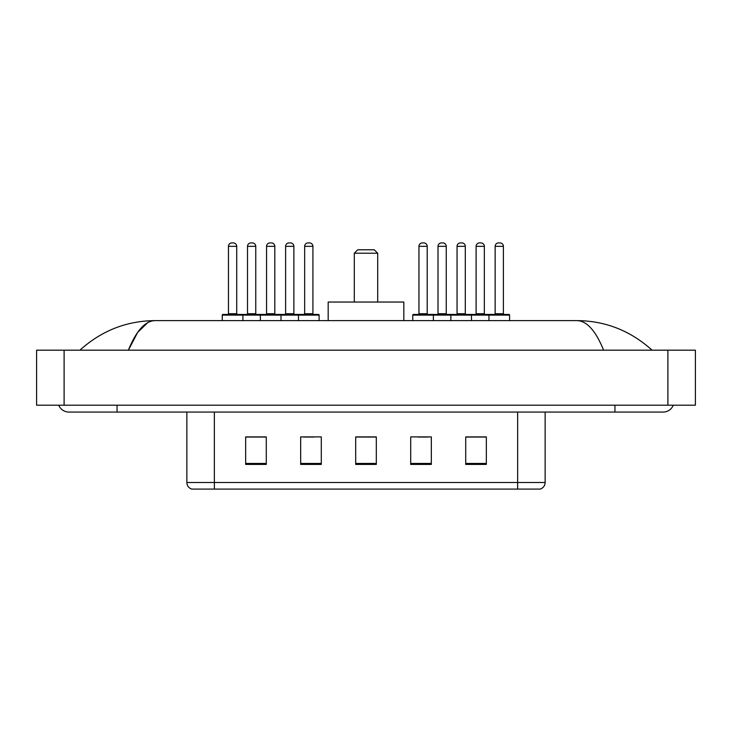<?xml version="1.0" encoding="UTF-8"?>
<svg xmlns="http://www.w3.org/2000/svg" width="732" height="732" viewBox="0 0 732 732"><rect width="100%" height="100%" fill="white"/><g stroke="black" fill="none" stroke-linecap="round" stroke-linejoin="round"><path stroke-width="1.1" d="M58.725 405.199A11.007 11.007 0 0 0 68.918 412.07A11.007 11.007 0 0 1 58.725 405.199A11.007 11.007 0 0 0 68.918 412.07L663.082 412.07A11.007 11.007 0 0 0 673.275 405.199A11.007 11.007 0 0 1 663.082 412.07A11.007 11.007 0 0 0 673.275 405.199A11.007 11.007 0 0 1 663.082 412.07M603.607 350.18C595.72 330.763 586.854 320.909 577.026 320.616L154.974 320.616C145.146 320.909 136.28 330.763 128.393 350.18L137.653 332.401L147.837 322.547M64.105 350.18L695.4 350.18L695.4 405.199L36.6 405.199L36.6 350.18L64.105 350.18L64.105 405.199M577.026 320.616C605.41 320.836 630.435 330.69 652.075 350.18L649.732 348.057M82.268 348.057L79.925 350.18C101.464 330.736 126.48 320.872 154.974 320.616M517.634 489.095L517.634 482.498L545.139 482.498C544.947 485.792 543.3 487.988 540.189 489.095L191.811 489.095A6.881 6.881 0 0 1 186.861 482.498L186.861 412.07M486.341 464.408L486.341 436.903L465.717 436.903L465.717 464.408L486.341 464.408M431.331 464.408L431.331 436.903L410.698 436.903L410.698 464.408L431.331 464.408M266.283 464.408L266.283 436.903L245.659 436.903L245.659 464.408L266.283 464.408M321.302 464.408L321.302 436.903L300.669 436.903L300.669 464.408L321.302 464.408M376.312 464.408L376.312 436.903L355.688 436.903L355.688 464.408L376.312 464.408M465.717 437.041L485.38 437.041M475.068 437.041L466.33 437.041M303.624 437.041L313.946 437.041M265.533 437.041L256.795 437.041M246.483 437.041L266.283 437.041M417.917 437.041L428.238 437.041M376.312 437.041L355.688 437.041M354.306 253.217L377.694 253.217L374.253 249.786L357.747 249.786L354.306 253.217L354.306 302.042M377.694 253.217L377.694 302.042M403.826 320.616L403.826 302.042L328.174 302.042L328.174 320.616M298.473 320.616L298.473 315.108A0.686 0.686 0 0 1 299.159 314.421L318.411 314.421A0.686 0.686 0 0 1 319.097 315.108L222.272 315.108A0.686 0.686 0 0 1 222.958 314.421L242.219 314.421A0.686 0.686 0 0 1 242.905 315.108L242.905 320.616M236.72 246.345L228.466 246.345A3.44 3.44 0 0 1 231.898 242.905L233.279 242.905A3.44 3.44 0 0 1 236.72 246.345L236.72 313.735A0.686 0.686 0 0 0 237.406 314.421M228.466 246.345L228.466 313.735A0.686 0.686 0 0 1 227.78 314.421M222.272 315.108L222.272 320.616M260.372 320.616L260.372 315.108A0.686 0.686 0 0 1 261.059 314.421L280.31 314.421A0.686 0.686 0 0 1 281.006 315.108L281.006 320.616M274.811 246.345L266.558 246.345A3.44 3.44 0 0 1 269.998 242.905L271.371 242.905A3.44 3.44 0 0 1 274.811 246.345L274.811 313.735A0.686 0.686 0 0 0 275.497 314.421M266.558 246.345L266.558 313.735A0.686 0.686 0 0 1 265.872 314.421M312.912 246.345L304.658 246.345A3.44 3.44 0 0 1 308.099 242.905L309.471 242.905A3.44 3.44 0 0 1 312.912 246.345L312.912 313.735A0.686 0.686 0 0 0 313.598 314.421M304.658 246.345L304.658 313.735A0.686 0.686 0 0 1 303.972 314.421M319.097 315.108L319.097 320.616M488.958 320.616L488.958 315.108A0.686 0.686 0 0 1 489.644 314.421L508.905 314.421A0.686 0.686 0 0 1 509.591 315.108L412.766 315.108A0.686 0.686 0 0 1 413.452 314.421L432.704 314.421A0.686 0.686 0 0 1 433.39 315.108L433.39 320.616M427.204 246.345L418.951 246.345A3.44 3.44 0 0 1 422.391 242.905L423.764 242.905A3.44 3.44 0 0 1 427.204 246.345L427.204 313.735A0.686 0.686 0 0 0 427.891 314.421M418.951 246.345L418.951 313.735A0.686 0.686 0 0 1 418.265 314.421M412.766 315.108L412.766 320.616M450.857 320.616L450.857 315.108A0.686 0.686 0 0 1 451.543 314.421L470.804 314.421A0.686 0.686 0 0 1 471.49 315.108L471.49 320.616M465.305 246.345L457.052 246.345A3.44 3.44 0 0 1 460.492 242.905L461.865 242.905A3.44 3.44 0 0 1 465.305 246.345L465.305 313.735A0.686 0.686 0 0 0 465.991 314.421M457.052 246.345L457.052 313.735A0.686 0.686 0 0 1 456.365 314.421M503.396 246.345L495.143 246.345A3.44 3.44 0 0 1 498.584 242.905L499.965 242.905A3.44 3.44 0 0 1 503.396 246.345L503.396 313.735A0.686 0.686 0 0 0 504.083 314.421M495.143 246.345L495.143 313.735A0.686 0.686 0 0 1 494.457 314.421M509.591 315.108L509.591 320.616M261.269 314.421L242.008 314.421M247.517 246.345A3.44 3.44 0 0 1 250.948 242.905L252.33 242.905A3.44 3.44 0 0 1 255.761 246.345L247.517 246.345L247.517 313.735A0.686 0.686 0 0 1 246.821 314.421M255.761 246.345L255.761 313.735A0.686 0.686 0 0 0 256.456 314.421M299.361 314.421L280.109 314.421M285.608 246.345A3.44 3.44 0 0 1 289.048 242.905L290.421 242.905A3.44 3.44 0 0 1 293.861 246.345L285.608 246.345L285.608 313.735A0.686 0.686 0 0 1 284.922 314.421M293.861 246.345L293.861 313.735A0.686 0.686 0 0 0 294.548 314.421M451.754 314.421L432.502 314.421M438.001 246.345A3.44 3.44 0 0 1 441.442 242.905L442.814 242.905A3.44 3.44 0 0 1 446.255 246.345L438.001 246.345L438.001 313.735A0.686 0.686 0 0 1 437.315 314.421M446.255 246.345L446.255 313.735A0.686 0.686 0 0 0 446.941 314.421M489.854 314.421L470.594 314.421M476.102 246.345A3.44 3.44 0 0 1 479.533 242.905L480.915 242.905A3.44 3.44 0 0 1 484.346 246.345L476.102 246.345L476.102 313.735A0.686 0.686 0 0 1 475.407 314.421M484.346 246.345L484.346 313.735A0.686 0.686 0 0 0 485.042 314.421M614.944 405.199L614.944 412.07M117.056 405.199L117.056 412.07M667.895 350.18L667.895 405.199M186.861 482.498L214.366 482.498L214.366 489.095M214.366 412.07L214.366 482.498L517.634 482.498L517.634 412.07M376.312 463.447L355.688 463.447M321.302 463.447L300.669 463.447M266.283 463.447L245.659 463.447M431.331 463.447L410.698 463.447M486.341 463.447L465.717 463.447M228.466 313.735L236.72 313.735M266.558 313.735L274.811 313.735M304.658 313.735L312.912 313.735M418.951 313.735L427.204 313.735M457.052 313.735L465.305 313.735M495.143 313.735L503.396 313.735M247.517 313.735L255.761 313.735M285.608 313.735L293.861 313.735M438.001 313.735L446.255 313.735M476.102 313.735L484.346 313.735M545.139 482.498L545.139 412.07"/></g></svg>
